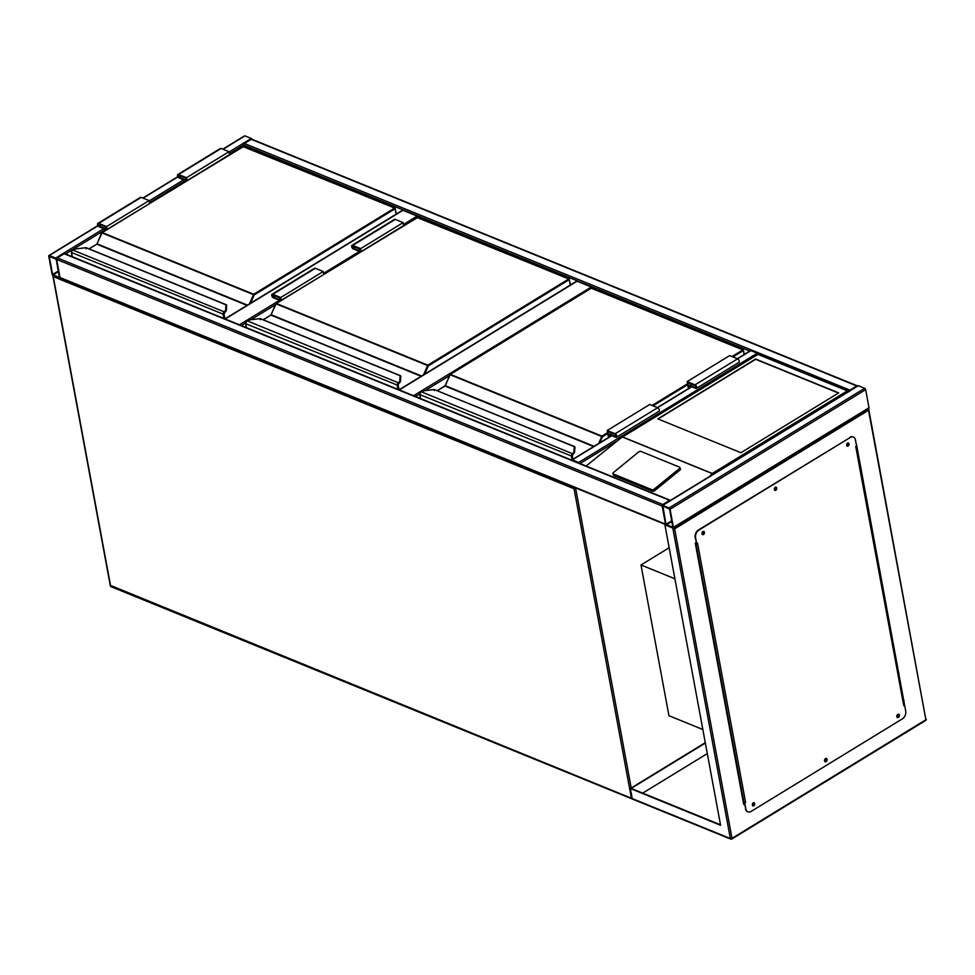 <?xml version="1.0" encoding="UTF-8"?>
<svg xmlns="http://www.w3.org/2000/svg" width="975" height="975" viewBox="0 0 975 975"><rect width="100%" height="100%" fill="white"/><g stroke="black" fill="none" stroke-linecap="round" stroke-linejoin="round"><path stroke-width="1.46" d="M669.155 547.743L640.989 564.976L668.935 715.699L702.841 729.507M674.895 578.784L640.989 564.976M592.276 288.344L592.252 288.368A1.182 0.622 58.5 0 0 591.301 287.028L577.054 281.214L399.336 389.927M576.432 281.604A1.182 0.622 58.5 0 1 577.054 281.214M403.504 224.457L417.166 216.097A1.182 0.622 58.5 0 1 418.153 217.425L418.117 217.437M402.297 210.673A1.182 0.622 58.5 0 1 402.919 210.295L225.201 319.008M417.166 216.097L402.919 210.295M49.359 255.523A1.182 0.622 -121.5 0 0 48.75 256.206L52.102 274.292A1.182 0.622 -121.5 0 0 53.077 275.62L59.414 278.192A1.182 0.622 -121.5 0 0 60.011 277.509L56.66 259.423A1.182 0.622 -121.5 0 0 55.685 258.095L49.359 255.523L98.073 225.725M244.311 136.268A1.182 0.622 58.5 0 1 244.932 135.878L251.27 138.462A1.182 0.622 58.5 0 1 252.086 139.327M56.172 259.228L49.25 256.401L52.601 274.487L59.451 277.57L56.172 259.228M857.513 385.978A1.182 0.804 112.2 0 0 856.696 385.929L849.895 390.097A1.182 0.804 112.2 0 0 849.249 391.024M856.696 385.929L251.209 139.303A1.182 0.804 -67.8 0 1 251.842 139.218L857.33 385.844M251.209 139.303L244.408 143.471A1.182 0.804 -67.8 0 0 243.738 144.995L229.418 153.757M244.03 146.53L243.738 144.995L749.726 351.085M857.72 386.112A1.182 0.622 58.5 0 1 858.341 385.734L864.667 388.306A1.182 0.622 58.5 0 1 865.654 389.634L869.005 407.733A1.182 0.622 58.5 0 1 868.822 408.403L673.237 528.048A1.182 0.622 -121.5 0 0 673.42 527.365L670.069 509.279A1.182 0.622 -121.5 0 0 669.094 507.951L662.756 505.367A1.182 0.622 -121.5 0 0 662.147 506.049L665.511 524.136A1.182 0.622 -121.5 0 0 666.486 525.464L672.811 528.048A1.182 0.622 -121.5 0 0 673.237 528.048M662.878 506.001L665.998 524.343L672.86 527.414L669.569 509.072L662.878 506.001M670.447 500.407A1.182 0.804 112.2 0 0 669.618 500.358L662.817 504.526A1.182 0.804 112.2 0 0 662.135 505.745M61.059 277.997A1.182 0.804 -67.8 0 1 60.011 277.509L56.66 259.423L662.147 506.049L665.511 524.136A1.182 0.804 112.2 0 0 665.913 524.708M56.66 259.423A1.182 0.804 -67.8 0 1 57.33 257.9L662.817 504.526M670.252 500.285L64.764 253.658A1.182 0.804 -67.8 0 0 64.131 253.744L57.33 257.9M750.275 351.012A1.182 0.622 58.5 0 1 750.896 350.634L757.234 353.218A1.182 0.622 58.5 0 1 758.05 354.071L848.567 390.951M579.479 463.308A1.182 0.622 -121.5 0 0 578.663 462.442L757.234 353.218M571.716 460.151A1.182 0.622 -121.5 0 1 572.325 459.871L578.663 462.442M838.707 392.901L755.601 359.044L657.808 418.872L740.915 452.717L838.707 392.901M679.904 470.084A1.767 0.999 -18.7 0 0 680.392 469.036L679.88 467.525A1.767 0.999 -18.7 0 0 679.429 467.098L641.038 451.462A1.767 0.999 -18.7 0 0 638.625 451.973L613.421 472.546A1.767 0.999 -18.7 0 0 612.934 473.594A1.767 0.999 -18.7 0 0 613.385 474.021L651.775 489.657L652.287 491.168A1.767 0.999 161.3 0 0 654.688 490.657L679.904 470.084L679.392 468.573L654.176 489.145A1.767 0.999 161.3 0 1 651.775 489.657M612.934 473.594L613.446 475.105A1.767 0.999 -18.7 0 0 613.897 475.532L652.287 491.168M709.824 476.312L712.262 473.472L847.397 390.804L849.225 391.621L757.965 354.376L621.258 437.738L586.109 466.013M679.392 468.573A1.767 0.999 -18.7 0 0 679.88 467.525M838.476 393.035L755.649 359.3L658.088 418.982M702.999 533.691A0.975 0.67 -67.8 0 1 702.682 532.033A0.975 0.67 -67.8 0 1 702.999 533.691M702.293 533.63A0.975 0.67 112.2 0 0 702.987 531.923M775.271 489.474A0.975 0.67 -67.8 0 1 774.967 487.817A0.975 0.67 -67.8 0 1 775.271 489.474M774.577 489.413A0.975 0.67 112.2 0 0 775.271 487.719M847.555 445.258A0.975 0.67 -67.8 0 1 847.251 443.601A0.975 0.67 -67.8 0 1 847.555 445.258M846.861 445.209A0.975 0.67 112.2 0 0 847.555 443.503M897.841 716.576A0.975 0.67 -67.8 0 1 897.536 714.919A0.975 0.67 -67.8 0 1 897.841 716.576M897.146 716.515A0.975 0.67 112.2 0 0 897.841 714.809M825.557 760.793A0.975 0.67 -67.8 0 1 825.252 759.135A0.975 0.67 -67.8 0 1 825.557 760.793M824.862 760.732A0.975 0.67 112.2 0 0 825.557 759.025M753.285 804.997A0.975 0.67 -67.8 0 1 752.968 803.339A0.975 0.67 -67.8 0 1 753.285 804.997M752.578 804.948A0.975 0.67 112.2 0 0 753.273 803.242M674.639 528.852L868.518 410.256L925.884 719.757L732.006 838.354L674.639 528.852L664.901 524.818L720.586 825.277L630.35 788.519L705.278 742.694M664.901 524.818L665.73 524.721M903.996 700.684L903.24 700.379M720.501 824.801L631.178 788.422L705.352 743.06M904.081 701.147L903.325 700.842M630.35 788.519L632.214 798.574L634.043 799.378M856.318 444.576L904.739 705.839M744.547 803.827L743.693 804.351L695.273 543.087L696.113 542.563M642.708 793.114L707.302 753.602M743.62 803.985L744.473 803.461M904.666 705.473L856.513 444.454M868.518 410.256L868.396 408.415M672.811 528.048L730.36 838.549A1.182 0.804 -67.8 0 0 731.396 839.036A1.182 0.622 -121.5 0 0 731.823 839.024L925.702 720.44A1.182 0.622 58.5 0 0 925.884 719.757L868.591 408.549M753.98 802.644A1.767 1.219 -67.8 0 1 752.663 805.862M753.797 805.838A1.767 1.219 -67.8 0 1 753.248 802.827A1.767 1.219 -67.8 0 1 753.797 805.838M826.264 758.428A1.767 1.219 -67.8 0 1 824.947 761.646M826.081 761.633A1.767 1.219 -67.8 0 1 825.52 758.611A1.767 1.219 -67.8 0 1 826.081 761.633M898.536 714.224A1.767 1.219 -67.8 0 1 897.232 717.442M898.365 717.417A1.767 1.219 -67.8 0 1 897.804 714.395A1.767 1.219 -67.8 0 1 898.365 717.417M848.25 442.906A1.767 1.219 -67.8 0 1 846.946 446.123M848.079 446.099A1.767 1.219 -67.8 0 1 847.519 443.089A1.767 1.219 -67.8 0 1 848.079 446.099M775.978 487.122A1.767 1.219 -67.8 0 1 774.662 490.34M775.795 490.315A1.767 1.219 -67.8 0 1 775.235 487.305A1.767 1.219 -67.8 0 1 775.795 490.315M703.694 531.326A1.767 1.219 -67.8 0 1 702.378 534.544M703.511 534.532A1.767 1.219 -67.8 0 1 702.963 531.509A1.767 1.219 -67.8 0 1 703.511 534.532M903.764 705.717L904.617 705.193L905.738 711.226A5.887 4.046 -67.8 0 1 902.411 718.855L751.055 811.444A5.887 4.046 -67.8 0 1 747.898 811.858A5.887 4.046 -67.8 0 1 745.863 809.018L744.754 802.986L745.607 802.462L697.552 543.209L696.698 543.733L695.589 537.7A5.887 4.046 -67.8 0 1 698.904 530.071L850.261 437.495A5.887 4.046 -67.8 0 1 853.418 437.068A5.887 4.046 -67.8 0 1 855.453 439.908L856.562 445.941L855.721 446.465L903.764 705.717L904.617 705.193M745.863 809.018L744.352 802.827L745.607 802.462M698.904 530.071L698.514 529.913A5.887 4.046 112.2 0 0 695.187 537.542L696.698 543.733M745.473 808.848A5.887 4.046 112.2 0 0 747.508 811.7A5.887 4.046 112.2 0 0 747.703 811.773M698.514 529.913L850.261 437.495M853.21 436.995A5.887 4.046 112.2 0 0 853.027 436.91A5.887 4.046 112.2 0 0 849.871 437.324M696.296 543.489L695.285 543.148M743.328 802.401L744.473 802.754M899.023 673.847L898.267 673.542M898.926 673.347L898.17 673.043M897.28 664.438L896.525 664.133M572.02 459.798L571.399 456.446A2.352 1.621 -67.8 0 1 572.106 453.948L572.703 453.387A5.289 2.62 -10.5 0 0 573.909 451.62L574.251 446.66L574.884 446.977M574.543 452.4L572.752 454.472A1.767 1.219 112.2 0 0 572.227 456.349L572.776 459.335M434.289 390.622L434.094 389.561L434.289 390.622L434.094 389.561L424.418 390.731A5.289 2.62 -10.5 0 0 421.188 391.67L420.383 392.413M572.812 459.31L572.264 456.324A1.706 1.17 -67.8 0 1 572.764 454.533L573.251 454.07A5.887 2.913 -10.5 0 0 574.592 452.095L574.58 452.047A5.887 2.913 169.5 0 1 573.239 454.021L421.017 391.658L424.418 390.731M420.932 391.84L419.786 394.339M424.491 390.719L434.119 389.488L574.251 446.66M607.754 433.522L602.44 436.776L449.938 374.644L445.331 385.698L594.092 446.294M572.106 453.948L572.825 454.74L572.288 455.91A1.121 0.768 112.2 0 1 572.276 455.557M574.921 447.354L574.58 452.047L573.909 451.62M688.423 388.598L687.131 381.615L695.041 384.845A2.06 1.097 58.5 0 1 696.589 386.6A2.06 1.097 58.5 0 1 696.443 388.355A2.06 1.097 58.5 0 1 695.699 388.355L690.556 386.258L690.727 387.185M687.131 381.615L729.641 355.607L737.563 358.837A2.06 1.097 58.5 0 1 739.111 360.592A2.06 1.097 58.5 0 1 738.965 362.347L696.443 388.355M688.911 388.294L687.862 382.614L695.187 385.6A1.182 0.622 58.5 0 1 695.553 387.599L689.812 385.271L691.641 384.15M689.812 385.271L690.227 387.489M611.703 433.046L609.887 434.155L610.301 436.386M608.985 437.19L607.925 431.511L615.249 434.484A1.182 0.622 58.5 0 1 615.627 436.495L609.887 434.155M608.485 437.482L607.193 430.511L615.115 433.741A2.06 1.097 58.5 0 1 616.651 435.496A2.06 1.097 58.5 0 1 616.517 437.251A2.06 1.097 58.5 0 1 615.761 437.251L610.618 435.155L610.789 436.081M616.517 437.251L659.027 411.243A2.06 1.097 58.5 0 0 659.173 409.488A2.06 1.097 58.5 0 0 657.625 407.733L649.716 404.503L607.193 430.511M397.983 389.378L397.276 385.527A2.352 1.621 -67.8 0 1 397.983 383.029L398.568 382.468A5.289 2.62 -10.5 0 0 399.774 380.689L400.128 375.728L400.762 376.058M400.408 381.469L398.495 383.797A1.121 0.768 112.2 0 0 398.495 383.809L398.629 383.553A1.767 1.219 112.2 0 0 398.092 385.43L398.897 389.756M260.154 319.69L259.959 318.642L260.154 319.69L259.959 318.642L250.295 319.8A5.289 2.62 -10.5 0 0 247.065 320.751L246.261 321.482M398.946 389.768L398.141 385.405A1.706 1.17 -67.8 0 1 398.641 383.602L399.116 383.138A5.887 2.913 -10.5 0 0 400.457 381.176L400.457 381.128A5.887 2.913 169.5 0 1 399.116 383.09L246.894 320.726L250.295 319.8M246.809 320.909L245.663 323.42M260.02 318.618L400.128 375.728M570.278 285.102L569.254 279.642L428.317 365.844L275.815 303.712L271.196 314.767L421.614 376.033M397.983 383.029L398.702 383.809L398.166 384.979A1.121 0.768 112.2 0 1 398.153 384.638M400.798 376.435L400.457 381.128L399.774 380.689M280.361 298.606L279.045 299.398L279.411 301.385M280.727 300.58L280.252 298.033L272.927 295.059A1.182 0.622 -121.5 0 0 273.305 297.07L279.045 299.398M281.214 300.288L280.702 297.521L272.793 294.304A2.06 1.097 -121.5 0 0 272.049 294.304A2.06 1.097 -121.5 0 0 271.903 296.071A2.06 1.097 -121.5 0 0 273.439 297.826L278.594 299.91L278.923 301.689M323.737 274.28L323.225 271.525L280.702 297.521M323.225 271.525L315.315 268.296A2.06 1.097 -121.5 0 0 314.559 268.296L272.049 294.304M361.152 251.392L360.64 248.637L352.731 245.408A2.06 1.097 -121.5 0 0 351.975 245.408A2.06 1.097 -121.5 0 0 351.829 247.175A2.06 1.097 -121.5 0 0 353.377 248.93L358.52 251.026L358.849 252.793M360.64 248.637L403.163 222.629L395.241 219.399A2.06 1.097 -121.5 0 0 394.497 219.399L351.975 245.408M403.674 225.383L403.163 222.629M360.665 251.696L360.189 249.149L352.865 246.163A1.182 0.622 -121.5 0 0 353.242 248.174L358.971 250.514L360.287 249.71M358.971 250.514L359.348 252.501M223.86 318.459L223.141 314.596A2.352 1.621 -67.8 0 1 223.86 312.097L224.445 311.537A5.289 2.62 -10.5 0 0 225.652 309.77L225.993 304.809L226.639 305.126M226.285 310.55L224.372 312.878A1.121 0.768 112.2 0 0 224.36 312.878L224.993 312.219A5.887 2.913 -10.5 0 0 226.334 310.245L226.322 310.196A5.887 2.913 169.5 0 1 224.981 312.171L224.494 312.622A1.767 1.219 112.2 0 0 223.97 314.498L224.774 318.825L224.006 314.474A1.706 1.17 -67.8 0 1 224.506 312.683L224.993 312.219M86.032 248.771L85.837 247.711L86.032 248.771L85.837 247.711L76.172 248.881A5.289 2.62 -10.5 0 0 72.93 249.832L72.138 250.563M72.674 249.99L224.981 312.171M85.898 247.687L225.993 304.809M396.143 214.183L395.131 208.711L254.195 294.925L101.692 232.793L97.049 243.835M223.86 312.097L224.567 312.89L224.043 314.06A1.121 0.768 112.2 0 1 224.031 313.706M226.663 305.504L226.322 310.196L225.652 309.77M106.226 227.675L104.922 228.479L105.288 230.466M106.604 229.661L106.129 227.114L98.804 224.128A1.182 0.622 -121.5 0 0 99.182 226.139L104.922 228.479M107.092 229.357L106.58 226.602L98.67 223.385A2.06 1.097 -121.5 0 0 97.914 223.385A2.06 1.097 -121.5 0 0 97.768 225.14A2.06 1.097 -121.5 0 0 99.316 226.895L104.459 228.991L104.788 230.77M149.614 203.348L149.102 200.594L106.58 226.602M149.102 200.594L141.18 197.377A2.06 1.097 -121.5 0 0 140.437 197.377L97.914 223.385M187.029 180.46L186.517 177.706L178.596 174.488A2.06 1.097 -121.5 0 0 177.852 174.488A2.06 1.097 -121.5 0 0 177.706 176.243A2.06 1.097 -121.5 0 0 179.254 177.998L184.397 180.095L184.726 181.874M186.517 177.706L229.027 151.698L221.118 148.48A2.06 1.097 -121.5 0 0 220.362 148.48L177.852 174.488M229.539 154.464L229.027 151.698M186.53 180.765L186.054 178.218L178.742 175.244A1.182 0.622 -121.5 0 0 179.108 177.243L184.848 179.583L186.164 178.778M184.848 179.583L185.213 181.569M576.286 488.195L575.701 488.548L631.203 788.007M110.504 585.414L631.422 798.245L574.068 488.755L53.272 276.62L110.626 586.121A1.182 0.804 112.2 0 0 111.04 586.694L631.837 798.818A1.182 0.804 112.2 0 0 632.312 798.805M632.178 798.33L631.422 798.245A1.182 0.804 112.2 0 0 631.837 798.818A1.182 1.182 0 0 0 632.385 798.903M53.32 275.779L53.272 276.62A1.182 0.804 112.2 0 1 53.393 275.742M574.458 487.451A1.182 0.804 112.2 0 0 574.068 488.755L575.701 488.548A1.182 0.622 58.5 0 0 575.408 487.841M449.487 375.692L425.173 390.561M419.64 393.949L415.472 396.496M413.571 395.728L591.301 287.028M275.352 304.773L251.05 319.642M245.517 323.018L241.337 325.577M239.448 324.809L278.752 300.763M323.566 273.353L358.678 251.879M244.932 135.878L223.056 149.273M177.998 176.828L143.13 198.157M251.27 138.462L229.088 152.027M183.678 179.802L149.163 200.923M103.752 228.698L55.685 258.095M184.592 181.167L149.48 202.654M104.666 230.063L65.569 253.975M58.354 270.977L52.601 274.487M58.463 271.623L52.967 274.987M849.895 390.097L244.408 143.471M669.094 507.951L864.667 388.306M670.069 509.279L865.654 389.634M662.756 505.367L858.341 385.734M673.42 527.365L869.005 407.733M666.364 524.83L671.872 521.467M665.998 524.343L671.751 520.821M64.131 253.744L669.618 500.358M60.011 277.509L665.511 524.136M580.028 463.527L616.48 441.236M572.325 459.871L611.886 435.667M657.589 407.708L691.811 386.783M737.527 358.812L750.896 350.634M622.818 437.044L712.262 473.472M712.25 473.606L622.574 437.08M613.385 474.021L613.897 475.532M654.176 489.145L654.688 490.657M632.872 799.244L730.775 839.122A1.182 1.182 0 0 0 731.823 839.024A1.182 0.622 -121.5 0 0 732.006 838.354L730.36 838.549L632.214 798.574M695.906 543.404L743.962 802.657M743.486 350.488L744.217 354.461M731.993 356.57L742.901 349.903L591.325 288.161L450.389 374.376L601.953 436.105L607.596 432.656M652.068 405.466L687.533 383.772M598.589 443.54L601.953 436.105L602.44 436.776L599.832 442.784M593.665 446.55L445.051 386.027L437.373 390.719M572.362 456.251L572.91 459.249M420.542 392.206A2.352 1.621 112.2 0 0 419.835 394.717L420.542 398.568M572.227 456.349L419.677 394.558L420.408 398.519M744.12 354.522L743.389 350.561L732.944 356.947M687.692 384.638L653.006 405.844M419.847 393.693A1.767 1.219 -67.8 0 1 420.347 392.474M450.109 374.705L445.295 385.71A1.182 0.804 -67.8 0 1 445.197 385.905M434.119 389.488L574.567 446.611L574.592 452.217L574.933 447.135M591.837 288.368L591.021 288.356M572.264 456.324L573.02 459.176M695.041 384.845L737.563 358.837M695.553 387.599L696.174 387.221M616.249 436.117L615.627 436.495M657.625 407.733L615.115 433.741M569.351 279.569L570.363 285.041M417.714 217.449L276.047 303.444L271.026 314.706L276.266 303.444L427.83 365.186L568.766 278.972L417.202 217.242L275.949 303.761M423.467 374.9L427.83 365.186L428.317 365.844L424.71 374.144M421.176 376.301L270.928 315.096L263.25 319.8M398.227 385.332L399.067 389.817L576.627 281.214M246.407 321.287A2.352 1.621 112.2 0 0 245.7 323.785L246.419 327.649M398.092 385.43L245.554 323.639L246.285 327.588M245.712 322.774A1.767 1.219 -67.8 0 1 246.212 321.555M250.356 319.8L260.313 318.606L400.445 375.68L400.469 381.286L400.81 376.216M570.485 284.98L569.083 278.935L416.886 217.425M263.116 319.751L270.611 315.291M398.141 385.405L399.177 389.756M275.133 295.949L273.305 297.07M315.315 268.296L272.793 294.304M352.731 245.408L395.241 219.399M353.242 248.174L355.058 247.053M395.228 208.638L396.24 214.122M247.492 305.114L97.049 243.86L102.131 232.525L253.707 294.255L394.643 208.053L243.067 146.311L101.827 232.842M249.344 303.981L253.707 294.255L254.195 294.925L250.575 303.225M247.053 305.382L96.805 244.177L89.115 248.869M224.104 314.401L224.933 318.898L402.492 210.295M72.284 250.356A2.352 1.621 112.2 0 0 71.577 252.866L72.296 256.717M223.97 314.498L71.541 252.488M71.589 251.842A1.767 1.219 -67.8 0 1 72.089 250.624M243.579 146.518L101.924 232.525L97.073 243.848A1.182 0.804 -67.8 0 1 96.939 244.055M76.233 248.869L86.178 247.674L226.31 304.761L226.346 310.367L226.675 305.285M72.162 256.669L71.419 252.708L72.077 250.356L76.172 248.881M396.35 214.049L394.96 208.004L242.763 146.506M88.993 248.82L96.488 244.372M224.006 314.474L225.054 318.837M100.998 225.03L99.182 226.139M141.18 197.377L98.67 223.385M178.596 174.488L221.118 148.48M179.108 177.243L180.936 176.134M53.052 275.608A1.182 1.182 0 0 0 52.955 276.315L110.321 585.817A1.182 1.182 0 0 0 111.04 586.694M244.506 135.891L222.8 149.163M177.889 176.633L142.874 198.059M97.951 225.53L48.933 255.523M662.33 505.367L857.915 385.734M60.426 278.082L665.669 524.611M571.898 459.871L611.63 435.569M657.333 407.611L691.555 386.673M737.271 358.715L750.47 350.634M621.258 437.738L758.038 354.071M925.702 720.44A1.182 1.182 0 0 0 926.25 719.221M904.13 705.181L856.135 446.209M744.327 354.4L743.218 349.854L591.118 288.161L450.17 374.376L445.161 385.637L437.251 390.67"/></g></svg>
